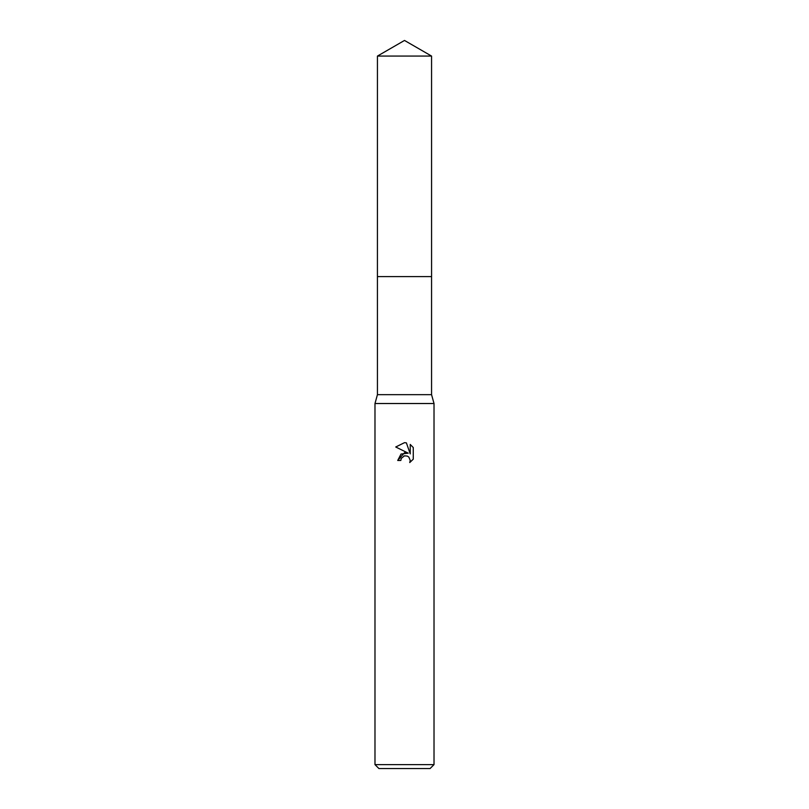 <?xml version="1.0" encoding="UTF-8"?>
<svg xmlns="http://www.w3.org/2000/svg" width="809" height="809" viewBox="0 0 809 809"><rect width="100%" height="100%" fill="white"/><g stroke="black" fill="none" stroke-linecap="round" stroke-linejoin="round"><path stroke-width="1.21" d="M377.439 56.074L431.561 56.074L404.5 40.45L377.439 56.074L377.429 276.587L431.561 276.587L431.561 394.661L434.018 403.519L434.018 764.616L374.982 764.616L378.915 768.55L430.085 768.55L434.018 764.616M431.561 56.074L431.571 276.587L377.429 276.587L377.439 394.661L431.561 394.661M377.439 394.661L374.982 403.519L434.018 403.519M404.5 455.841L401.315 458.329L400.809 460.473L397.715 460.473L404.5 452.716L408.262 453.171L395.732 446.993L404.5 442.665L406.401 442.877L410.234 453.889L410.234 444.454L413.268 447.529L413.268 459.168L409.738 462.546L410.244 460.442L408.858 457.105L407.332 456.084L404.5 455.841L407.332 456.084L408.858 457.105L410.244 460.442L409.748 462.546L413.268 459.168M400.809 460.473L401.133 458.743M408.262 453.171L401.031 454.041L397.715 460.473M403.772 456.064L404.47 455.851M413.268 447.529L410.234 444.454M406.401 442.877L404.773 442.675M404.5 442.665L395.732 446.993M374.982 403.519L374.982 764.616"/></g></svg>
